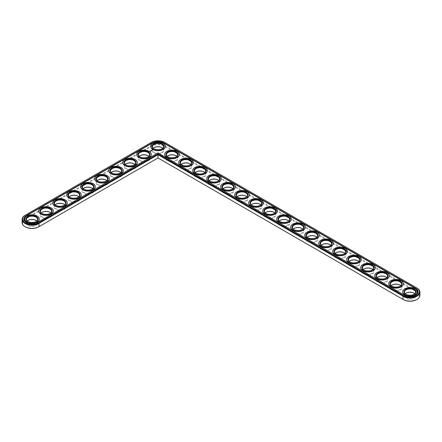 <?xml version="1.0" encoding="UTF-8"?>
<svg xmlns="http://www.w3.org/2000/svg" width="442" height="442" viewBox="0 0 442 442"><rect width="100%" height="100%" fill="white"/><g stroke="black" fill="none" stroke-linecap="round" stroke-linejoin="round"><path stroke-width="0.33" stroke-dasharray="2.21 1.66" d="M38.664 226.868L157.998 157.971L403.336 299.615M416.662 299.615A9.426 5.442 0 0 0 416.662 291.919L164.662 146.429A9.426 5.442 0 0 0 151.335 146.429L25.338 219.171A9.426 5.442 0 0 0 25.338 226.868M153.921 147.722A6.017 3.475 0 0 0 153.744 147.816A6.017 3.475 0 0 0 153.744 152.733A6.017 3.475 0 0 0 162.258 152.733A6.017 3.475 0 0 0 162.258 147.816A6.017 3.475 0 0 0 162.081 147.722M167.921 155.805A6.017 3.475 0 0 0 167.745 155.899A6.017 3.475 0 0 0 167.745 160.816A6.017 3.475 0 0 0 176.259 160.816A6.017 3.475 0 0 0 176.259 155.899A6.017 3.475 0 0 0 176.082 155.805M181.916 163.888A6.017 3.475 0 0 0 181.745 163.982A6.017 3.475 0 0 0 181.745 168.899A6.017 3.475 0 0 0 190.253 168.899A6.017 3.475 0 0 0 190.253 163.982A6.017 3.475 0 0 0 190.082 163.888M139.921 155.805A6.017 3.475 0 0 0 139.744 155.899A6.017 3.475 0 0 0 139.744 160.816A6.017 3.475 0 0 0 148.258 160.816A6.017 3.475 0 0 0 148.258 155.899A6.017 3.475 0 0 0 148.081 155.805M125.92 163.888A6.017 3.475 0 0 0 125.743 163.982A6.017 3.475 0 0 0 125.743 168.899A6.017 3.475 0 0 0 134.257 168.899A6.017 3.475 0 0 0 134.257 163.982A6.017 3.475 0 0 0 134.081 163.888M195.917 171.971A6.017 3.475 0 0 0 195.745 172.065A6.017 3.475 0 0 0 195.745 176.982A6.017 3.475 0 0 0 204.254 176.982A6.017 3.475 0 0 0 204.254 172.065A6.017 3.475 0 0 0 204.082 171.971M209.917 180.054A6.017 3.475 0 0 0 209.746 180.148A6.017 3.475 0 0 0 209.746 185.065A6.017 3.475 0 0 0 218.254 185.065A6.017 3.475 0 0 0 218.254 180.148A6.017 3.475 0 0 0 218.083 180.054M111.92 171.971A6.017 3.475 0 0 0 111.743 172.065A6.017 3.475 0 0 0 111.743 176.982A6.017 3.475 0 0 0 120.257 176.982A6.017 3.475 0 0 0 120.257 172.065A6.017 3.475 0 0 0 120.08 171.971M97.92 180.054A6.017 3.475 0 0 0 97.743 180.148A6.017 3.475 0 0 0 97.743 185.065A6.017 3.475 0 0 0 106.257 185.065A6.017 3.475 0 0 0 106.257 180.148A6.017 3.475 0 0 0 106.08 180.054M223.917 188.137A6.017 3.475 0 0 0 223.746 188.231A6.017 3.475 0 0 0 223.746 193.148A6.017 3.475 0 0 0 232.254 193.148A6.017 3.475 0 0 0 232.254 188.231A6.017 3.475 0 0 0 232.083 188.137M237.918 196.22A6.017 3.475 0 0 0 237.746 196.314A6.017 3.475 0 0 0 237.746 201.232A6.017 3.475 0 0 0 246.255 201.232A6.017 3.475 0 0 0 246.255 196.314A6.017 3.475 0 0 0 246.083 196.22M251.918 204.303A6.017 3.475 0 0 0 251.747 204.397A6.017 3.475 0 0 0 251.747 209.315A6.017 3.475 0 0 0 260.255 209.315A6.017 3.475 0 0 0 260.255 204.397A6.017 3.475 0 0 0 260.084 204.303M265.918 212.381A6.017 3.475 0 0 0 265.741 212.48A6.017 3.475 0 0 0 265.741 217.398A6.017 3.475 0 0 0 274.255 217.398A6.017 3.475 0 0 0 274.255 212.48A6.017 3.475 0 0 0 274.079 212.381M83.919 188.137A6.017 3.475 0 0 0 83.742 188.231A6.017 3.475 0 0 0 83.742 193.148A6.017 3.475 0 0 0 92.256 193.148A6.017 3.475 0 0 0 92.256 188.231A6.017 3.475 0 0 0 92.08 188.137M69.919 196.22A6.017 3.475 0 0 0 69.742 196.314A6.017 3.475 0 0 0 69.742 201.232A6.017 3.475 0 0 0 78.256 201.232A6.017 3.475 0 0 0 78.256 196.314A6.017 3.475 0 0 0 78.079 196.22M55.919 204.303A6.017 3.475 0 0 0 55.742 204.397A6.017 3.475 0 0 0 55.742 209.315A6.017 3.475 0 0 0 64.256 209.315A6.017 3.475 0 0 0 64.256 204.397A6.017 3.475 0 0 0 64.079 204.303M41.918 212.381A6.017 3.475 0 0 0 41.741 212.48A6.017 3.475 0 0 0 41.741 217.398A6.017 3.475 0 0 0 50.255 217.398A6.017 3.475 0 0 0 50.255 212.48A6.017 3.475 0 0 0 50.079 212.381M27.918 220.464A6.017 3.475 0 0 0 27.741 220.564A6.017 3.475 0 0 0 27.741 225.475A6.017 3.475 0 0 0 36.255 225.475A6.017 3.475 0 0 0 36.255 220.564A6.017 3.475 0 0 0 36.078 220.464M279.919 220.464A6.017 3.475 0 0 0 279.742 220.564A6.017 3.475 0 0 0 279.742 225.475A6.017 3.475 0 0 0 288.256 225.475A6.017 3.475 0 0 0 288.256 220.564A6.017 3.475 0 0 0 288.079 220.464M293.919 228.547A6.017 3.475 0 0 0 293.742 228.647A6.017 3.475 0 0 0 293.742 233.558A6.017 3.475 0 0 0 302.256 233.558A6.017 3.475 0 0 0 302.256 228.647A6.017 3.475 0 0 0 302.079 228.547M307.919 236.63A6.017 3.475 0 0 0 307.743 236.73A6.017 3.475 0 0 0 307.743 241.641A6.017 3.475 0 0 0 316.257 241.641A6.017 3.475 0 0 0 316.257 236.73A6.017 3.475 0 0 0 316.08 236.63M321.92 244.713A6.017 3.475 0 0 0 321.743 244.813A6.017 3.475 0 0 0 321.743 249.724A6.017 3.475 0 0 0 330.257 249.724A6.017 3.475 0 0 0 330.257 244.813A6.017 3.475 0 0 0 330.08 244.713M335.92 252.796A6.017 3.475 0 0 0 335.743 252.896A6.017 3.475 0 0 0 335.743 257.808A6.017 3.475 0 0 0 344.257 257.808A6.017 3.475 0 0 0 344.257 252.896A6.017 3.475 0 0 0 344.08 252.796M349.92 260.879A6.017 3.475 0 0 0 349.744 260.979A6.017 3.475 0 0 0 349.744 265.891A6.017 3.475 0 0 0 358.258 265.891A6.017 3.475 0 0 0 358.258 260.979A6.017 3.475 0 0 0 358.081 260.879M363.921 268.963A6.017 3.475 0 0 0 363.744 269.062A6.017 3.475 0 0 0 363.744 273.974A6.017 3.475 0 0 0 372.258 273.974A6.017 3.475 0 0 0 372.258 269.062A6.017 3.475 0 0 0 372.081 268.963M377.921 277.046A6.017 3.475 0 0 0 377.744 277.145A6.017 3.475 0 0 0 377.744 282.057A6.017 3.475 0 0 0 386.258 282.057A6.017 3.475 0 0 0 386.258 277.145A6.017 3.475 0 0 0 386.081 277.046M391.921 285.129A6.017 3.475 0 0 0 391.745 285.228A6.017 3.475 0 0 0 391.745 290.14A6.017 3.475 0 0 0 400.259 290.14A6.017 3.475 0 0 0 400.259 285.228A6.017 3.475 0 0 0 400.082 285.129M405.922 293.212A6.017 3.475 0 0 0 405.745 293.311A6.017 3.475 0 0 0 405.745 298.223A6.017 3.475 0 0 0 414.259 298.223A6.017 3.475 0 0 0 414.259 293.311A6.017 3.475 0 0 0 414.082 293.212M419.9 295.378A9.901 5.713 0 0 0 416.999 291.339L164.999 145.843A9.901 5.713 0 0 0 150.998 145.843L25.001 218.591A9.901 5.713 0 0 0 22.1 222.635M153.23 148.252A5.542 3.199 0 0 0 152.457 149.888A5.542 3.199 0 0 0 154.081 152.153A5.542 3.199 0 0 0 160.12 152.844A5.542 3.199 0 0 0 163.546 149.888A5.542 3.199 0 0 0 162.767 148.252M167.231 156.335A5.542 3.199 0 0 0 166.457 157.971A5.542 3.199 0 0 0 168.082 160.231A5.542 3.199 0 0 0 174.12 160.927A5.542 3.199 0 0 0 177.546 157.971A5.542 3.199 0 0 0 176.767 156.335M181.231 164.418A5.542 3.199 0 0 0 180.458 166.054A5.542 3.199 0 0 0 182.082 168.314A5.542 3.199 0 0 0 188.121 169.01A5.542 3.199 0 0 0 191.546 166.054A5.542 3.199 0 0 0 190.767 164.418M139.23 156.335A5.542 3.199 0 0 0 138.457 157.971A5.542 3.199 0 0 0 140.081 160.231A5.542 3.199 0 0 0 146.12 160.927A5.542 3.199 0 0 0 149.545 157.971A5.542 3.199 0 0 0 148.766 156.335M125.23 164.418A5.542 3.199 0 0 0 124.456 166.054A5.542 3.199 0 0 0 126.08 168.314A5.542 3.199 0 0 0 132.119 169.01A5.542 3.199 0 0 0 135.545 166.054A5.542 3.199 0 0 0 134.766 164.418M195.231 172.502A5.542 3.199 0 0 0 194.458 174.137A5.542 3.199 0 0 0 196.082 176.397A5.542 3.199 0 0 0 202.121 177.093A5.542 3.199 0 0 0 205.541 174.137A5.542 3.199 0 0 0 204.768 172.502M209.232 180.585A5.542 3.199 0 0 0 208.458 182.22A5.542 3.199 0 0 0 210.083 184.48A5.542 3.199 0 0 0 216.121 185.176A5.542 3.199 0 0 0 219.541 182.22A5.542 3.199 0 0 0 218.768 180.585M111.229 172.502A5.542 3.199 0 0 0 110.456 174.137A5.542 3.199 0 0 0 112.08 176.397A5.542 3.199 0 0 0 118.119 177.093A5.542 3.199 0 0 0 121.544 174.137A5.542 3.199 0 0 0 120.765 172.502M97.229 180.585A5.542 3.199 0 0 0 96.455 182.22A5.542 3.199 0 0 0 98.08 184.48A5.542 3.199 0 0 0 104.119 185.176A5.542 3.199 0 0 0 107.544 182.22A5.542 3.199 0 0 0 106.765 180.585M223.232 188.668A5.542 3.199 0 0 0 222.459 190.303A5.542 3.199 0 0 0 224.077 192.563A5.542 3.199 0 0 0 230.122 193.259A5.542 3.199 0 0 0 233.542 190.303A5.542 3.199 0 0 0 232.768 188.668M237.232 196.751A5.542 3.199 0 0 0 236.459 198.386A5.542 3.199 0 0 0 238.078 200.646A5.542 3.199 0 0 0 244.122 201.342A5.542 3.199 0 0 0 247.542 198.386A5.542 3.199 0 0 0 246.769 196.751M251.233 204.834A5.542 3.199 0 0 0 250.454 206.469A5.542 3.199 0 0 0 252.078 208.729A5.542 3.199 0 0 0 258.122 209.425A5.542 3.199 0 0 0 261.542 206.469A5.542 3.199 0 0 0 260.769 204.834M265.233 212.917A5.542 3.199 0 0 0 264.454 214.552A5.542 3.199 0 0 0 266.078 216.812A5.542 3.199 0 0 0 272.123 217.508A5.542 3.199 0 0 0 275.543 214.552A5.542 3.199 0 0 0 274.769 212.917M83.234 188.668A5.542 3.199 0 0 0 82.455 190.303A5.542 3.199 0 0 0 84.079 192.563A5.542 3.199 0 0 0 90.124 193.259A5.542 3.199 0 0 0 93.544 190.303A5.542 3.199 0 0 0 92.77 188.668M69.234 196.751A5.542 3.199 0 0 0 68.455 198.386A5.542 3.199 0 0 0 70.079 200.646A5.542 3.199 0 0 0 76.123 201.342A5.542 3.199 0 0 0 79.543 198.386A5.542 3.199 0 0 0 78.77 196.751M55.233 204.834A5.542 3.199 0 0 0 54.454 206.469A5.542 3.199 0 0 0 56.079 208.729A5.542 3.199 0 0 0 62.123 209.425A5.542 3.199 0 0 0 65.543 206.469A5.542 3.199 0 0 0 64.77 204.834M41.233 212.917A5.542 3.199 0 0 0 40.454 214.552A5.542 3.199 0 0 0 42.078 216.812A5.542 3.199 0 0 0 48.123 217.508A5.542 3.199 0 0 0 51.543 214.552A5.542 3.199 0 0 0 50.769 212.917M27.233 221A5.542 3.199 0 0 0 26.454 222.635A5.542 3.199 0 0 0 28.078 224.895A5.542 3.199 0 0 0 34.122 225.591A5.542 3.199 0 0 0 37.542 222.635A5.542 3.199 0 0 0 36.769 221M279.233 221A5.542 3.199 0 0 0 278.454 222.635A5.542 3.199 0 0 0 280.079 224.895A5.542 3.199 0 0 0 286.123 225.591A5.542 3.199 0 0 0 289.543 222.635A5.542 3.199 0 0 0 288.77 221M293.234 229.083A5.542 3.199 0 0 0 292.455 230.713A5.542 3.199 0 0 0 294.079 232.978A5.542 3.199 0 0 0 300.124 233.674A5.542 3.199 0 0 0 303.543 230.713A5.542 3.199 0 0 0 302.77 229.083M307.234 237.166A5.542 3.199 0 0 0 306.455 238.796A5.542 3.199 0 0 0 308.08 241.061A5.542 3.199 0 0 0 314.124 241.757A5.542 3.199 0 0 0 317.544 238.796A5.542 3.199 0 0 0 316.77 237.166M321.235 245.249A5.542 3.199 0 0 0 320.456 246.879A5.542 3.199 0 0 0 322.08 249.144A5.542 3.199 0 0 0 328.124 249.84A5.542 3.199 0 0 0 331.544 246.879A5.542 3.199 0 0 0 330.771 245.249M335.235 253.332A5.542 3.199 0 0 0 334.456 254.962A5.542 3.199 0 0 0 336.08 257.227A5.542 3.199 0 0 0 342.119 257.924A5.542 3.199 0 0 0 345.545 254.962A5.542 3.199 0 0 0 344.771 253.332M349.23 261.415A5.542 3.199 0 0 0 348.456 263.045A5.542 3.199 0 0 0 350.081 265.31A5.542 3.199 0 0 0 356.119 266.007A5.542 3.199 0 0 0 359.545 263.045A5.542 3.199 0 0 0 358.766 261.415M363.23 269.498A5.542 3.199 0 0 0 362.457 271.128A5.542 3.199 0 0 0 364.081 273.394A5.542 3.199 0 0 0 370.12 274.084A5.542 3.199 0 0 0 373.545 271.128A5.542 3.199 0 0 0 372.766 269.498M377.23 277.582A5.542 3.199 0 0 0 376.457 279.211A5.542 3.199 0 0 0 378.081 281.477A5.542 3.199 0 0 0 384.12 282.167A5.542 3.199 0 0 0 387.546 279.211A5.542 3.199 0 0 0 386.767 277.582M391.231 285.665A5.542 3.199 0 0 0 390.457 287.294A5.542 3.199 0 0 0 392.082 289.56A5.542 3.199 0 0 0 398.12 290.25A5.542 3.199 0 0 0 401.546 287.294A5.542 3.199 0 0 0 400.767 285.665M405.231 293.748A5.542 3.199 0 0 0 404.458 295.378A5.542 3.199 0 0 0 406.082 297.643A5.542 3.199 0 0 0 412.121 298.333A5.542 3.199 0 0 0 415.546 295.378A5.542 3.199 0 0 0 414.767 293.748M416.662 291.919L416.999 291.339L416.999 288.073L164.999 142.578A9.901 5.713 0 0 0 150.998 142.578L25.001 215.326L25.001 218.591L25.338 219.171M162.081 148.788A5.542 3.199 180 0 1 161.921 148.882A5.542 3.199 180 0 1 154.081 148.882L154.081 148.882A5.542 3.199 180 0 1 153.921 148.788M164.999 142.578L164.662 142.385L164.999 142.578L164.999 145.843L164.662 146.429M150.998 142.578L151.335 142.385L150.998 142.578L150.998 145.843L151.335 146.429M154.081 148.882L153.744 148.689L154.081 148.882M23.846 219.11A8.155 4.707 0 0 0 23.84 219.238A8.155 4.707 0 0 0 28.879 223.591A8.155 4.707 0 0 0 37.769 222.569L157.998 152.893M404.231 295.057L157.998 153.153M404.231 295.311A8.155 4.707 0 0 0 413.121 296.333A8.155 4.707 0 0 0 418.16 291.985A8.155 4.707 0 0 0 418.154 291.853M150.716 146.363A7.287 4.205 180 0 1 157.998 142.285A7.287 4.205 180 0 1 165.28 146.363M164.717 154.446A7.287 4.205 180 0 1 171.999 150.368A7.287 4.205 180 0 1 179.281 154.446M136.716 154.446A7.287 4.205 180 0 1 143.998 150.368A7.287 4.205 180 0 1 151.28 154.446M122.716 162.529A7.287 4.205 180 0 1 129.998 158.451A7.287 4.205 180 0 1 137.28 162.529M178.717 162.529A7.287 4.205 180 0 1 185.999 158.451A7.287 4.205 180 0 1 193.281 162.529M192.718 170.612A7.287 4.205 180 0 1 199.999 166.535A7.287 4.205 180 0 1 207.281 170.612M206.718 178.695A7.287 4.205 180 0 1 214 174.618A7.287 4.205 180 0 1 221.282 178.695M108.715 170.612A7.287 4.205 180 0 1 115.997 166.535A7.287 4.205 180 0 1 123.285 170.612M94.715 178.695A7.287 4.205 180 0 1 101.997 174.618A7.287 4.205 180 0 1 109.285 178.695M220.718 186.778A7.287 4.205 180 0 1 228 182.701A7.287 4.205 180 0 1 235.282 186.778M234.719 194.861A7.287 4.205 180 0 1 242.001 190.784A7.287 4.205 180 0 1 249.282 194.861M248.719 202.944A7.287 4.205 180 0 1 256.001 198.867A7.287 4.205 180 0 1 263.283 202.944M262.719 211.027A7.287 4.205 180 0 1 270.001 206.95A7.287 4.205 180 0 1 277.283 211.027M276.72 219.11A7.287 4.205 180 0 1 284.002 215.033A7.287 4.205 180 0 1 291.284 219.11M80.715 186.778A7.287 4.205 180 0 1 88.002 182.701A7.287 4.205 180 0 1 95.284 186.778M66.714 194.861A7.287 4.205 180 0 1 74.002 190.784A7.287 4.205 180 0 1 81.284 194.861M52.72 202.944A7.287 4.205 180 0 1 60.001 198.867A7.287 4.205 180 0 1 67.283 202.944M38.719 211.027A7.287 4.205 180 0 1 46.001 206.95A7.287 4.205 180 0 1 53.283 211.027M24.719 219.11A7.287 4.205 180 0 1 32.001 215.033A7.287 4.205 180 0 1 39.283 219.11M290.72 227.194A7.287 4.205 180 0 1 298.002 223.116A7.287 4.205 180 0 1 305.284 227.194M304.72 235.277A7.287 4.205 180 0 1 312.002 231.199A7.287 4.205 180 0 1 319.284 235.277M318.715 243.36A7.287 4.205 180 0 1 326.003 239.282A7.287 4.205 180 0 1 333.285 243.36M332.716 251.437A7.287 4.205 180 0 1 340.003 247.365A7.287 4.205 180 0 1 347.285 251.437M346.716 259.52A7.287 4.205 180 0 1 353.998 255.443A7.287 4.205 180 0 1 361.285 259.52M360.716 267.603A7.287 4.205 180 0 1 367.998 263.526A7.287 4.205 180 0 1 375.286 267.603M374.717 275.686A7.287 4.205 180 0 1 381.998 271.609A7.287 4.205 180 0 1 389.28 275.686M388.717 283.77A7.287 4.205 180 0 1 395.999 279.692A7.287 4.205 180 0 1 403.281 283.77M402.717 291.853A7.287 4.205 180 0 1 409.999 287.775A7.287 4.205 180 0 1 417.281 291.853M176.082 156.871A5.542 3.199 180 0 1 175.922 156.965A5.542 3.199 180 0 1 168.082 156.965L167.745 156.772L168.082 156.965A5.542 3.199 180 0 1 167.921 156.871M190.082 164.954A5.542 3.199 180 0 1 189.922 165.048A5.542 3.199 180 0 1 182.082 165.048L181.745 164.855L182.082 165.048A5.542 3.199 180 0 1 181.916 164.954M148.081 156.871A5.542 3.199 180 0 1 147.921 156.965A5.542 3.199 180 0 1 140.081 156.965L139.744 156.772L140.081 156.965A5.542 3.199 180 0 1 139.921 156.871M134.081 164.954A5.542 3.199 180 0 1 133.92 165.048A5.542 3.199 180 0 1 126.08 165.048L125.743 164.855L126.08 165.048A5.542 3.199 180 0 1 125.92 164.954M204.082 173.037A5.542 3.199 180 0 1 203.922 173.131A5.542 3.199 180 0 1 196.082 173.131L195.745 172.938L196.082 173.131A5.542 3.199 180 0 1 195.917 173.037M218.083 181.121A5.542 3.199 180 0 1 217.923 181.214A5.542 3.199 180 0 1 210.083 181.214L209.746 181.021L210.083 181.214A5.542 3.199 180 0 1 209.917 181.121M120.08 173.037A5.542 3.199 180 0 1 119.92 173.131A5.542 3.199 180 0 1 112.08 173.131L111.743 172.938L112.08 173.131A5.542 3.199 180 0 1 111.92 173.037M106.08 181.121A5.542 3.199 180 0 1 105.92 181.214A5.542 3.199 180 0 1 98.08 181.214L97.743 181.021L98.08 181.214A5.542 3.199 180 0 1 97.92 181.121M232.083 189.204A5.542 3.199 180 0 1 231.917 189.298A5.542 3.199 180 0 1 224.077 189.298L223.746 189.104L224.077 189.298A5.542 3.199 180 0 1 223.917 189.204M246.083 197.287A5.542 3.199 180 0 1 245.918 197.381A5.542 3.199 180 0 1 238.078 197.381L237.746 197.187L238.078 197.381A5.542 3.199 180 0 1 237.918 197.287M260.084 205.37A5.542 3.199 180 0 1 259.918 205.464A5.542 3.199 180 0 1 252.078 205.464L251.747 205.27L252.078 205.464A5.542 3.199 180 0 1 251.918 205.37M274.079 213.453A5.542 3.199 180 0 1 273.918 213.547A5.542 3.199 180 0 1 266.078 213.547L265.741 213.353L266.078 213.547A5.542 3.199 180 0 1 265.918 213.453M92.08 189.204A5.542 3.199 180 0 1 91.919 189.298A5.542 3.199 180 0 1 84.079 189.298L83.742 189.104L84.079 189.298A5.542 3.199 180 0 1 83.919 189.204M78.079 197.287A5.542 3.199 180 0 1 77.919 197.381A5.542 3.199 180 0 1 70.079 197.381L69.742 197.187L70.079 197.381A5.542 3.199 180 0 1 69.919 197.287M64.079 205.37A5.542 3.199 180 0 1 63.919 205.464A5.542 3.199 180 0 1 56.079 205.464L55.742 205.27L56.079 205.464A5.542 3.199 180 0 1 55.919 205.37M50.079 213.453A5.542 3.199 180 0 1 49.918 213.547A5.542 3.199 180 0 1 42.078 213.547L41.741 213.353L42.078 213.547A5.542 3.199 180 0 1 41.918 213.453M36.078 221.536A5.542 3.199 180 0 1 35.918 221.63A5.542 3.199 180 0 1 28.078 221.63L27.741 221.436L28.078 221.63A5.542 3.199 180 0 1 27.918 221.536M288.079 221.536A5.542 3.199 180 0 1 287.919 221.63A5.542 3.199 180 0 1 280.079 221.63L279.742 221.436L280.079 221.63A5.542 3.199 180 0 1 279.919 221.536M302.079 229.619A5.542 3.199 180 0 1 301.919 229.713A5.542 3.199 180 0 1 294.079 229.713L293.742 229.52L294.079 229.713A5.542 3.199 180 0 1 293.919 229.619M316.08 237.697A5.542 3.199 180 0 1 315.919 237.796A5.542 3.199 180 0 1 308.08 237.796L307.743 237.603L308.08 237.796A5.542 3.199 180 0 1 307.919 237.697M330.08 245.78A5.542 3.199 180 0 1 329.92 245.879A5.542 3.199 180 0 1 322.08 245.879L321.743 245.686L322.08 245.879A5.542 3.199 180 0 1 321.92 245.78M344.08 253.863A5.542 3.199 180 0 1 343.92 253.962A5.542 3.199 180 0 1 336.08 253.962L335.743 253.769L336.08 253.962A5.542 3.199 180 0 1 335.92 253.863M358.081 261.946A5.542 3.199 180 0 1 357.921 262.045A5.542 3.199 180 0 1 350.081 262.045L349.744 261.852L350.081 262.045A5.542 3.199 180 0 1 349.92 261.946M372.081 270.029A5.542 3.199 180 0 1 371.921 270.128A5.542 3.199 180 0 1 364.081 270.128L363.744 269.935L364.081 270.128A5.542 3.199 180 0 1 363.921 270.029M386.081 278.112A5.542 3.199 180 0 1 385.921 278.211A5.542 3.199 180 0 1 378.081 278.211L377.744 278.018L378.081 278.211A5.542 3.199 180 0 1 377.921 278.112M400.082 286.195A5.542 3.199 180 0 1 399.922 286.294A5.542 3.199 180 0 1 392.082 286.294L391.745 286.101L392.082 286.294A5.542 3.199 180 0 1 391.921 286.195M414.082 294.278A5.542 3.199 180 0 1 413.922 294.378A5.542 3.199 180 0 1 406.082 294.378L405.745 294.184L406.082 294.378A5.542 3.199 180 0 1 405.922 294.278M152.783 150.065L152.098 150.164M151.888 150.385L151.484 150.418L151.893 150.495M152.026 150.252L151.694 150.286M151.346 150.75L151.037 150.794M151.07 150.634L151.346 150.816M150.739 151.164L150.429 151.004L150.739 151.181M150.462 151.28L150.153 151.186L150.446 151.114M152.617 150.031L152.23 150.031M154.081 147.622L153.744 147.816M161.921 147.622L162.258 147.816M168.082 155.706L167.745 155.899M175.922 155.706L176.259 155.899M182.082 163.789L181.745 163.982M189.922 163.789L190.253 163.982M140.081 155.706L139.744 155.899M147.921 155.706L148.258 155.899M126.08 163.789L125.743 163.982M133.92 163.789L134.257 163.982M196.082 171.872L195.745 172.065M203.922 171.872L204.254 172.065M210.083 179.955L209.746 180.148M217.923 179.955L218.254 180.148M112.08 171.872L111.743 172.065M119.92 171.872L120.257 172.065M98.08 179.955L97.743 180.148M105.92 179.955L106.257 180.148M224.077 188.038L223.746 188.231M231.917 188.038L232.254 188.231M238.078 196.121L237.746 196.314M245.918 196.121L246.255 196.314M252.078 204.204L251.747 204.397M259.918 204.204L260.255 204.397M266.078 212.287L265.741 212.48M273.918 212.287L274.255 212.48M84.079 188.038L83.742 188.231M91.919 188.038L92.256 188.231M70.079 196.121L69.742 196.314M77.919 196.121L78.256 196.314M56.079 204.204L55.742 204.397M63.919 204.204L64.256 204.397M42.078 212.287L41.741 212.48M49.918 212.287L50.255 212.48M28.078 220.37L27.741 220.564M35.918 220.37L36.255 220.564M280.079 220.37L279.742 220.564M287.919 220.37L288.256 220.564M294.079 228.453L293.742 228.647M301.919 228.453L302.256 228.647M308.08 236.536L307.743 236.73M315.919 236.536L316.257 236.73M322.08 244.619L321.743 244.813M329.92 244.619L330.257 244.813M336.08 252.702L335.743 252.896M343.92 252.702L344.257 252.896M350.081 260.786L349.744 260.979M357.921 260.786L358.258 260.979M364.081 268.869L363.744 269.062M371.921 268.869L372.258 269.062M378.081 276.952L377.744 277.145M385.921 276.952L386.258 277.145M392.082 285.035L391.745 285.228M399.922 285.035L400.259 285.228M406.082 293.118L405.745 293.311M413.922 293.118L414.259 293.311M163.546 149.888L163.546 146.622M152.457 149.888L152.457 146.622M161.921 148.882L162.258 148.689M175.922 156.965L176.259 156.772M189.922 165.048L190.253 164.855M147.921 156.965L148.258 156.772M133.92 165.048L134.257 164.855M203.922 173.131L204.254 172.938M217.923 181.214L218.254 181.021M119.92 173.131L120.257 172.938M105.92 181.214L106.257 181.021M231.917 189.298L232.254 189.104M245.918 197.381L246.255 197.187M259.918 205.464L260.255 205.27M273.918 213.547L274.255 213.353M91.919 189.298L92.256 189.104M77.919 197.381L78.256 197.187M63.919 205.464L64.256 205.27M49.918 213.547L50.255 213.353M35.918 221.63L36.255 221.436M287.919 221.63L288.256 221.436M301.919 229.713L302.256 229.52M315.919 237.796L316.257 237.603M329.92 245.879L330.257 245.686M343.92 253.962L344.257 253.769M357.921 262.045L358.258 261.852M371.921 270.128L372.258 269.935M385.921 278.211L386.258 278.018M399.922 286.294L400.259 286.101M413.922 294.378L414.259 294.184M177.546 157.971L177.546 154.706M166.457 157.971L166.457 154.706M191.546 166.054L191.546 162.789M180.458 166.054L180.458 162.789M149.545 157.971L149.545 154.706M138.457 157.971L138.457 154.706M135.545 166.054L135.545 162.789M124.456 166.054L124.456 162.789M205.541 174.137L205.541 170.872M194.458 174.137L194.458 170.872M219.541 182.22L219.541 178.955M208.458 182.22L208.458 178.955M121.544 174.137L121.544 170.872M110.456 174.137L110.456 170.872M107.544 182.22L107.544 178.955M96.455 182.22L96.455 178.955M233.542 190.303L233.542 187.038M222.459 190.303L222.459 187.038M247.542 198.386L247.542 195.121M236.459 198.386L236.459 195.121M261.542 206.469L261.542 203.204M250.454 206.469L250.454 203.204M275.543 214.552L275.543 211.287M264.454 214.552L264.454 211.287M93.544 190.303L93.544 187.038M82.455 190.303L82.455 187.038M79.543 198.386L79.543 195.121M68.455 198.386L68.455 195.121M65.543 206.469L65.543 203.204M54.454 206.469L54.454 203.204M51.543 214.552L51.543 211.287M40.454 214.552L40.454 211.287M37.542 222.635L37.542 219.365M26.454 222.635L26.454 219.365M289.543 222.635L289.543 219.365M278.454 222.635L278.454 219.365M303.543 230.713L303.543 227.448M292.455 230.713L292.455 227.448M317.544 238.796L317.544 235.531M306.455 238.796L306.455 235.531M331.544 246.879L331.544 243.614M320.456 246.879L320.456 243.614M345.545 254.962L345.545 251.697M334.456 254.962L334.456 251.697M359.545 263.045L359.545 259.78M348.456 263.045L348.456 259.78M373.545 271.128L373.545 267.863M362.457 271.128L362.457 267.863M387.546 279.211L387.546 275.946M376.457 279.211L376.457 275.946M401.546 287.294L401.546 284.029M390.457 287.294L390.457 284.029M415.546 295.378L415.546 292.112M404.458 295.378L404.458 292.112"/><path stroke-width="0.66" d="M25.001 215.326L25.338 215.132L25.001 215.326A9.901 5.713 0 0 0 22.1 219.365L22.1 222.635A9.901 5.713 0 0 0 25.001 226.674A9.901 5.713 0 0 0 39.001 226.674L157.998 157.971L403.336 299.615A9.426 5.442 0 0 0 416.662 299.615L416.999 299.422A9.901 5.713 0 0 0 419.9 295.378L419.9 292.112A9.901 5.713 0 0 0 416.999 288.073L164.662 142.385A9.426 5.442 0 0 0 151.335 142.385L25.338 215.132A9.426 5.442 0 0 0 25.338 222.829A9.426 5.442 0 0 0 38.664 222.829L157.998 153.927L403.336 295.571A9.426 5.442 0 0 0 416.662 295.571A9.426 5.442 0 0 0 416.662 287.88L416.999 288.073M25.001 226.674L25.338 226.868A9.426 5.442 0 0 0 38.664 226.868L39.001 226.674L38.664 226.868M162.081 147.722A6.017 3.475 0 0 0 153.921 147.722M176.082 155.805A6.017 3.475 0 0 0 167.921 155.805M190.082 163.888A6.017 3.475 0 0 0 181.916 163.888M148.081 155.805A6.017 3.475 0 0 0 139.921 155.805M134.081 163.888A6.017 3.475 0 0 0 125.92 163.888M204.082 171.971A6.017 3.475 0 0 0 195.917 171.971M218.083 180.054A6.017 3.475 0 0 0 209.917 180.054M120.08 171.971A6.017 3.475 0 0 0 111.92 171.971M106.08 180.054A6.017 3.475 0 0 0 97.92 180.054M232.083 188.137A6.017 3.475 0 0 0 223.917 188.137M246.083 196.22A6.017 3.475 0 0 0 237.918 196.22M260.084 204.303A6.017 3.475 0 0 0 251.918 204.303M274.079 212.381A6.017 3.475 0 0 0 265.918 212.381M92.08 188.137A6.017 3.475 0 0 0 83.919 188.137M78.079 196.22A6.017 3.475 0 0 0 69.919 196.22M64.079 204.303A6.017 3.475 0 0 0 55.919 204.303M50.079 212.381A6.017 3.475 0 0 0 41.918 212.381M36.078 220.464A6.017 3.475 0 0 0 27.918 220.464M288.079 220.464A6.017 3.475 0 0 0 279.919 220.464M302.079 228.547A6.017 3.475 0 0 0 293.919 228.547M316.08 236.63A6.017 3.475 0 0 0 307.919 236.63M330.08 244.713A6.017 3.475 0 0 0 321.92 244.713M344.08 252.796A6.017 3.475 0 0 0 335.92 252.796M358.081 260.879A6.017 3.475 0 0 0 349.92 260.879M372.081 268.963A6.017 3.475 0 0 0 363.921 268.963M386.081 277.046A6.017 3.475 0 0 0 377.921 277.046M400.082 285.129A6.017 3.475 0 0 0 391.921 285.129M414.082 293.212A6.017 3.475 0 0 0 405.922 293.212M403.336 299.615L402.999 299.422A9.901 5.713 0 0 0 416.999 299.422M162.767 148.252A5.542 3.199 0 0 0 161.921 147.622A5.542 3.199 0 0 0 154.081 147.622A5.542 3.199 0 0 0 153.23 148.252M176.767 156.335A5.542 3.199 0 0 0 175.922 155.706A5.542 3.199 0 0 0 168.082 155.706A5.542 3.199 0 0 0 167.231 156.335M190.767 164.418A5.542 3.199 0 0 0 189.922 163.789A5.542 3.199 0 0 0 182.082 163.789A5.542 3.199 0 0 0 181.231 164.418M148.766 156.335A5.542 3.199 0 0 0 147.921 155.706A5.542 3.199 0 0 0 140.081 155.706A5.542 3.199 0 0 0 139.23 156.335M134.766 164.418A5.542 3.199 0 0 0 133.92 163.789A5.542 3.199 0 0 0 126.08 163.789A5.542 3.199 0 0 0 125.23 164.418M204.768 172.502A5.542 3.199 0 0 0 203.922 171.872A5.542 3.199 0 0 0 196.082 171.872A5.542 3.199 0 0 0 195.231 172.502M218.768 180.585A5.542 3.199 0 0 0 217.923 179.955A5.542 3.199 0 0 0 210.083 179.955A5.542 3.199 0 0 0 209.232 180.585M120.765 172.502A5.542 3.199 0 0 0 119.92 171.872A5.542 3.199 0 0 0 112.08 171.872A5.542 3.199 0 0 0 111.229 172.502M106.765 180.585A5.542 3.199 0 0 0 105.92 179.955A5.542 3.199 0 0 0 98.08 179.955A5.542 3.199 0 0 0 97.229 180.585M232.768 188.668A5.542 3.199 0 0 0 231.917 188.038A5.542 3.199 0 0 0 224.077 188.038A5.542 3.199 0 0 0 223.232 188.668M246.769 196.751A5.542 3.199 0 0 0 245.918 196.121A5.542 3.199 0 0 0 238.078 196.121A5.542 3.199 0 0 0 237.232 196.751M260.769 204.834A5.542 3.199 0 0 0 259.918 204.204A5.542 3.199 0 0 0 252.078 204.204A5.542 3.199 0 0 0 251.233 204.834M274.769 212.917A5.542 3.199 0 0 0 273.918 212.287A5.542 3.199 0 0 0 266.078 212.287A5.542 3.199 0 0 0 265.233 212.917M92.77 188.668A5.542 3.199 0 0 0 91.919 188.038A5.542 3.199 0 0 0 84.079 188.038A5.542 3.199 0 0 0 83.234 188.668M78.77 196.751A5.542 3.199 0 0 0 77.919 196.121A5.542 3.199 0 0 0 70.079 196.121A5.542 3.199 0 0 0 69.234 196.751M64.77 204.834A5.542 3.199 0 0 0 63.919 204.204A5.542 3.199 0 0 0 56.079 204.204A5.542 3.199 0 0 0 55.233 204.834M50.769 212.917A5.542 3.199 0 0 0 49.918 212.287A5.542 3.199 0 0 0 42.078 212.287A5.542 3.199 0 0 0 41.233 212.917M36.769 221A5.542 3.199 0 0 0 35.918 220.37A5.542 3.199 0 0 0 28.078 220.37A5.542 3.199 0 0 0 27.233 221M288.77 221A5.542 3.199 0 0 0 287.919 220.37A5.542 3.199 0 0 0 280.079 220.37A5.542 3.199 0 0 0 279.233 221M302.77 229.083A5.542 3.199 0 0 0 301.919 228.453A5.542 3.199 0 0 0 294.079 228.453A5.542 3.199 0 0 0 293.234 229.083M316.77 237.166A5.542 3.199 0 0 0 315.919 236.536A5.542 3.199 0 0 0 308.08 236.536A5.542 3.199 0 0 0 307.234 237.166M330.771 245.249A5.542 3.199 0 0 0 329.92 244.619A5.542 3.199 0 0 0 322.08 244.619A5.542 3.199 0 0 0 321.235 245.249M344.771 253.332A5.542 3.199 0 0 0 343.92 252.702A5.542 3.199 0 0 0 336.08 252.702A5.542 3.199 0 0 0 335.235 253.332M358.766 261.415A5.542 3.199 0 0 0 357.921 260.786A5.542 3.199 0 0 0 350.081 260.786A5.542 3.199 0 0 0 349.23 261.415M372.766 269.498A5.542 3.199 0 0 0 371.921 268.869A5.542 3.199 0 0 0 364.081 268.869A5.542 3.199 0 0 0 363.23 269.498M386.767 277.582A5.542 3.199 0 0 0 385.921 276.952A5.542 3.199 0 0 0 378.081 276.952A5.542 3.199 0 0 0 377.23 277.582M400.767 285.665A5.542 3.199 0 0 0 399.922 285.035A5.542 3.199 0 0 0 392.082 285.035A5.542 3.199 0 0 0 391.231 285.665M414.767 293.748A5.542 3.199 0 0 0 413.922 293.118A5.542 3.199 0 0 0 406.082 293.118A5.542 3.199 0 0 0 405.231 293.748M157.998 157.971L157.998 154.706L402.999 296.157A9.901 5.713 0 0 0 413.789 297.394A9.901 5.713 0 0 0 419.9 292.112M22.1 219.365A9.901 5.713 0 0 0 28.211 224.647A9.901 5.713 0 0 0 39.001 223.409L157.998 154.706L157.998 153.927M153.921 148.788A5.542 3.199 180 0 1 152.457 146.622A5.542 3.199 180 0 1 157.998 143.423A5.542 3.199 180 0 1 163.546 146.622A5.542 3.199 180 0 1 162.081 148.788M153.744 148.689L153.744 148.689A6.017 3.475 180 0 1 153.744 143.777A6.017 3.475 180 0 1 162.258 143.777A6.017 3.475 180 0 1 162.258 148.689A6.017 3.475 180 0 1 153.744 148.689M415.767 288.394L163.767 142.904A8.155 4.707 0 0 0 152.23 142.904L26.233 215.652A8.155 4.707 0 0 0 23.84 218.978A8.155 4.707 0 0 0 28.879 223.332A8.155 4.707 0 0 0 37.769 222.309L157.998 152.893L404.231 295.057A8.155 4.707 0 0 0 413.121 296.074A8.155 4.707 0 0 0 418.16 291.726A8.155 4.707 0 0 0 415.767 288.394L415.767 288.654A8.155 4.707 0 0 1 418.154 291.853M152.849 149.208A7.287 4.205 180 0 1 150.716 146.236A7.287 4.205 180 0 1 157.998 142.026A7.287 4.205 180 0 1 165.286 146.236A7.287 4.205 180 0 1 160.789 150.12A7.287 4.205 180 0 1 152.849 149.208M163.767 142.904L163.767 143.164A8.155 4.707 0 0 0 152.23 143.164L26.233 215.906A8.155 4.707 0 0 0 23.846 219.11M163.767 143.164L415.767 288.654M165.28 146.363A7.287 4.205 180 0 1 165.286 146.49A7.287 4.205 180 0 1 160.789 150.379A7.287 4.205 180 0 1 152.849 149.468A7.287 4.205 180 0 1 150.716 146.49A7.287 4.205 180 0 1 150.716 146.363M152.783 150.065L152.065 149.877L152.783 150.065M152.125 150.269L151.672 150.269L152.125 150.269M151.86 150.429L151.484 150.335L151.86 150.473M151.612 150.617L151.131 150.534L151.612 150.595M151.037 150.728L151.346 150.75L150.794 150.733L151.087 150.91M150.739 151.12L150.429 150.943L150.739 151.12M150.462 151.28L150.153 151.103L150.462 151.28M149.816 151.49L149.501 151.424L149.816 151.49M179.281 154.446A7.287 4.205 180 0 1 179.286 154.573A7.287 4.205 180 0 1 174.789 158.463A7.287 4.205 180 0 1 166.849 157.551A7.287 4.205 180 0 1 164.711 154.573A7.287 4.205 180 0 1 164.717 154.446M151.28 154.446A7.287 4.205 180 0 1 151.286 154.573A7.287 4.205 180 0 1 146.788 158.463A7.287 4.205 180 0 1 138.849 157.551A7.287 4.205 180 0 1 136.716 154.573A7.287 4.205 180 0 1 136.716 154.446M137.28 162.529A7.287 4.205 180 0 1 137.285 162.656A7.287 4.205 180 0 1 132.788 166.546A7.287 4.205 180 0 1 124.848 165.634A7.287 4.205 180 0 1 122.716 162.656A7.287 4.205 180 0 1 122.716 162.529M193.281 162.529A7.287 4.205 180 0 1 193.287 162.656A7.287 4.205 180 0 1 188.789 166.546A7.287 4.205 180 0 1 180.85 165.634A7.287 4.205 180 0 1 178.712 162.656A7.287 4.205 180 0 1 178.717 162.529M207.281 170.612A7.287 4.205 180 0 1 207.287 170.739A7.287 4.205 180 0 1 202.79 174.629A7.287 4.205 180 0 1 194.85 173.717A7.287 4.205 180 0 1 192.712 170.739A7.287 4.205 180 0 1 192.718 170.612M221.282 178.695A7.287 4.205 180 0 1 221.287 178.822A7.287 4.205 180 0 1 216.79 182.712A7.287 4.205 180 0 1 208.851 181.8A7.287 4.205 180 0 1 206.712 178.822A7.287 4.205 180 0 1 206.718 178.695M123.285 170.612A7.287 4.205 180 0 1 123.285 170.739A7.287 4.205 180 0 1 118.787 174.629A7.287 4.205 180 0 1 110.848 173.717A7.287 4.205 180 0 1 108.715 170.739A7.287 4.205 180 0 1 108.715 170.612M109.285 178.695A7.287 4.205 180 0 1 109.285 178.822A7.287 4.205 180 0 1 104.787 182.712A7.287 4.205 180 0 1 96.848 181.8A7.287 4.205 180 0 1 94.715 178.822A7.287 4.205 180 0 1 94.715 178.695M235.282 186.778A7.287 4.205 180 0 1 235.288 186.905A7.287 4.205 180 0 1 230.79 190.795A7.287 4.205 180 0 1 222.845 189.883A7.287 4.205 180 0 1 220.713 186.905A7.287 4.205 180 0 1 220.718 186.778M249.282 194.861A7.287 4.205 180 0 1 249.288 194.988A7.287 4.205 180 0 1 244.791 198.878A7.287 4.205 180 0 1 236.846 197.966A7.287 4.205 180 0 1 234.713 194.988A7.287 4.205 180 0 1 234.719 194.861M263.283 202.944A7.287 4.205 180 0 1 263.288 203.071A7.287 4.205 180 0 1 258.791 206.961A7.287 4.205 180 0 1 250.846 206.049A7.287 4.205 180 0 1 248.713 203.071A7.287 4.205 180 0 1 248.719 202.944M277.283 211.027A7.287 4.205 180 0 1 277.289 211.154A7.287 4.205 180 0 1 272.786 215.044A7.287 4.205 180 0 1 264.846 214.127A7.287 4.205 180 0 1 262.714 211.154A7.287 4.205 180 0 1 262.719 211.027M291.284 219.11A7.287 4.205 180 0 1 291.284 219.238A7.287 4.205 180 0 1 286.786 223.122A7.287 4.205 180 0 1 278.847 222.21A7.287 4.205 180 0 1 276.714 219.238A7.287 4.205 180 0 1 276.72 219.11M95.284 186.778A7.287 4.205 180 0 1 95.284 186.905A7.287 4.205 180 0 1 90.787 190.795A7.287 4.205 180 0 1 82.847 189.883A7.287 4.205 180 0 1 80.715 186.905A7.287 4.205 180 0 1 80.715 186.778M81.284 194.861A7.287 4.205 180 0 1 81.284 194.988A7.287 4.205 180 0 1 76.786 198.878A7.287 4.205 180 0 1 68.847 197.966A7.287 4.205 180 0 1 66.714 194.988A7.287 4.205 180 0 1 66.714 194.861M67.283 202.944A7.287 4.205 180 0 1 67.283 203.071A7.287 4.205 180 0 1 62.786 206.961A7.287 4.205 180 0 1 54.847 206.049A7.287 4.205 180 0 1 52.714 203.071A7.287 4.205 180 0 1 52.72 202.944M53.283 211.027A7.287 4.205 180 0 1 53.283 211.154A7.287 4.205 180 0 1 48.786 215.044A7.287 4.205 180 0 1 40.846 214.127A7.287 4.205 180 0 1 38.714 211.154A7.287 4.205 180 0 1 38.719 211.027M39.283 219.11A7.287 4.205 180 0 1 39.288 219.238A7.287 4.205 180 0 1 34.785 223.122A7.287 4.205 180 0 1 26.846 222.21A7.287 4.205 180 0 1 24.713 219.238A7.287 4.205 180 0 1 24.719 219.11M305.284 227.194A7.287 4.205 180 0 1 305.284 227.321A7.287 4.205 180 0 1 300.787 231.205A7.287 4.205 180 0 1 292.847 230.293A7.287 4.205 180 0 1 290.714 227.321A7.287 4.205 180 0 1 290.72 227.194M319.284 235.277A7.287 4.205 180 0 1 319.284 235.404A7.287 4.205 180 0 1 314.787 239.288A7.287 4.205 180 0 1 306.847 238.376A7.287 4.205 180 0 1 304.715 235.404A7.287 4.205 180 0 1 304.72 235.277M333.285 243.36A7.287 4.205 180 0 1 333.285 243.487A7.287 4.205 180 0 1 328.787 247.371A7.287 4.205 180 0 1 320.848 246.459A7.287 4.205 180 0 1 318.715 243.487A7.287 4.205 180 0 1 318.715 243.36M347.285 251.437A7.287 4.205 180 0 1 347.285 251.57A7.287 4.205 180 0 1 342.788 255.454A7.287 4.205 180 0 1 334.848 254.542A7.287 4.205 180 0 1 332.716 251.57A7.287 4.205 180 0 1 332.716 251.437M361.285 259.52A7.287 4.205 180 0 1 361.285 259.653A7.287 4.205 180 0 1 356.788 263.537A7.287 4.205 180 0 1 348.849 262.625A7.287 4.205 180 0 1 346.716 259.653A7.287 4.205 180 0 1 346.716 259.52M375.286 267.603A7.287 4.205 180 0 1 375.286 267.736A7.287 4.205 180 0 1 370.788 271.62A7.287 4.205 180 0 1 362.849 270.708A7.287 4.205 180 0 1 360.716 267.736A7.287 4.205 180 0 1 360.716 267.603M389.28 275.686A7.287 4.205 180 0 1 389.286 275.819A7.287 4.205 180 0 1 384.789 279.703A7.287 4.205 180 0 1 376.849 278.791A7.287 4.205 180 0 1 374.717 275.819A7.287 4.205 180 0 1 374.717 275.686M403.281 283.77A7.287 4.205 180 0 1 403.286 283.902A7.287 4.205 180 0 1 398.789 287.786A7.287 4.205 180 0 1 390.85 286.875A7.287 4.205 180 0 1 388.717 283.902A7.287 4.205 180 0 1 388.717 283.77M417.281 291.853A7.287 4.205 180 0 1 417.287 291.985A7.287 4.205 180 0 1 412.789 295.869A7.287 4.205 180 0 1 404.85 294.958A7.287 4.205 180 0 1 402.712 291.985A7.287 4.205 180 0 1 402.717 291.853M166.849 157.291A7.287 4.205 180 0 1 164.711 154.319A7.287 4.205 180 0 1 171.999 150.109A7.287 4.205 180 0 1 179.286 154.319A7.287 4.205 180 0 1 174.789 158.203A7.287 4.205 180 0 1 166.849 157.291M167.745 156.772L167.745 156.772A6.017 3.475 180 0 1 167.745 151.86A6.017 3.475 180 0 1 176.259 151.86A6.017 3.475 180 0 1 176.259 156.772A6.017 3.475 180 0 1 167.745 156.772M167.921 156.871A5.542 3.199 180 0 1 166.457 154.706A5.542 3.199 180 0 1 171.999 151.507A5.542 3.199 180 0 1 177.546 154.706A5.542 3.199 180 0 1 176.082 156.871M180.85 165.374A7.287 4.205 180 0 1 178.712 162.402A7.287 4.205 180 0 1 185.999 158.192A7.287 4.205 180 0 1 193.287 162.402A7.287 4.205 180 0 1 188.789 166.286A7.287 4.205 180 0 1 180.85 165.374M181.745 164.855L181.745 164.855A6.017 3.475 180 0 1 181.745 159.943A6.017 3.475 180 0 1 190.253 159.943A6.017 3.475 180 0 1 190.253 164.855A6.017 3.475 180 0 1 181.745 164.855M181.916 164.954A5.542 3.199 180 0 1 180.458 162.789A5.542 3.199 180 0 1 185.999 159.584A5.542 3.199 180 0 1 191.546 162.789A5.542 3.199 180 0 1 190.082 164.954M138.849 157.291A7.287 4.205 180 0 1 136.716 154.319A7.287 4.205 180 0 1 143.998 150.109A7.287 4.205 180 0 1 151.286 154.319A7.287 4.205 180 0 1 146.788 158.203A7.287 4.205 180 0 1 138.849 157.291M139.744 156.772L139.744 156.772A6.017 3.475 180 0 1 139.744 151.86A6.017 3.475 180 0 1 148.258 151.86A6.017 3.475 180 0 1 148.258 156.772A6.017 3.475 180 0 1 139.744 156.772M139.921 156.871A5.542 3.199 180 0 1 138.457 154.706A5.542 3.199 180 0 1 143.998 151.507A5.542 3.199 180 0 1 149.545 154.706A5.542 3.199 180 0 1 148.081 156.871M124.848 165.374A7.287 4.205 180 0 1 122.716 162.402A7.287 4.205 180 0 1 129.998 158.192A7.287 4.205 180 0 1 137.285 162.402A7.287 4.205 180 0 1 132.788 166.286A7.287 4.205 180 0 1 124.848 165.374M125.743 164.855L125.743 164.855A6.017 3.475 180 0 1 125.743 159.943A6.017 3.475 180 0 1 134.257 159.943A6.017 3.475 180 0 1 134.257 164.855A6.017 3.475 180 0 1 125.743 164.855M125.92 164.954A5.542 3.199 180 0 1 124.456 162.789A5.542 3.199 180 0 1 129.998 159.584A5.542 3.199 180 0 1 135.545 162.789A5.542 3.199 180 0 1 134.081 164.954M194.85 173.457A7.287 4.205 180 0 1 192.712 170.485A7.287 4.205 180 0 1 199.999 166.275A7.287 4.205 180 0 1 207.287 170.485A7.287 4.205 180 0 1 202.79 174.369A7.287 4.205 180 0 1 194.85 173.457M195.745 172.938L195.745 172.938A6.017 3.475 180 0 1 195.745 168.026A6.017 3.475 180 0 1 204.254 168.026A6.017 3.475 180 0 1 204.254 172.938A6.017 3.475 180 0 1 195.745 172.938M195.917 173.037A5.542 3.199 180 0 1 194.458 170.872A5.542 3.199 180 0 1 199.999 167.667A5.542 3.199 180 0 1 205.541 170.872A5.542 3.199 180 0 1 204.082 173.037M208.851 181.54A7.287 4.205 180 0 1 206.712 178.562A7.287 4.205 180 0 1 214 174.358A7.287 4.205 180 0 1 221.287 178.562A7.287 4.205 180 0 1 216.79 182.452A7.287 4.205 180 0 1 208.851 181.54M209.746 181.021L209.746 181.021A6.017 3.475 180 0 1 209.746 176.109A6.017 3.475 180 0 1 218.254 176.109A6.017 3.475 180 0 1 218.254 181.021A6.017 3.475 180 0 1 209.746 181.021M209.917 181.121A5.542 3.199 180 0 1 208.458 178.955A5.542 3.199 180 0 1 214 175.75A5.542 3.199 180 0 1 219.541 178.955A5.542 3.199 180 0 1 218.083 181.121M110.848 173.457A7.287 4.205 180 0 1 108.715 170.485A7.287 4.205 180 0 1 115.997 166.275A7.287 4.205 180 0 1 123.285 170.485A7.287 4.205 180 0 1 118.787 174.369A7.287 4.205 180 0 1 110.848 173.457M111.743 172.938L111.743 172.938A6.017 3.475 180 0 1 111.743 168.026A6.017 3.475 180 0 1 120.257 168.026A6.017 3.475 180 0 1 120.257 172.938A6.017 3.475 180 0 1 111.743 172.938M111.92 173.037A5.542 3.199 180 0 1 110.456 170.872A5.542 3.199 180 0 1 115.997 167.667A5.542 3.199 180 0 1 121.544 170.872A5.542 3.199 180 0 1 120.08 173.037M96.848 181.54A7.287 4.205 180 0 1 94.715 178.562A7.287 4.205 180 0 1 101.997 174.358A7.287 4.205 180 0 1 109.285 178.562A7.287 4.205 180 0 1 104.787 182.452A7.287 4.205 180 0 1 96.848 181.54M97.743 181.021L97.743 181.021A6.017 3.475 180 0 1 97.743 176.109A6.017 3.475 180 0 1 106.257 176.109A6.017 3.475 180 0 1 106.257 181.021A6.017 3.475 180 0 1 97.743 181.021M97.92 181.121A5.542 3.199 180 0 1 96.455 178.955A5.542 3.199 180 0 1 101.997 175.75A5.542 3.199 180 0 1 107.544 178.955A5.542 3.199 180 0 1 106.08 181.121M222.845 189.624A7.287 4.205 180 0 1 220.713 186.646A7.287 4.205 180 0 1 228 182.441A7.287 4.205 180 0 1 235.288 186.646A7.287 4.205 180 0 1 230.79 190.535A7.287 4.205 180 0 1 222.845 189.624M223.746 189.104L223.746 189.104A6.017 3.475 180 0 1 223.746 184.192A6.017 3.475 180 0 1 232.254 184.192A6.017 3.475 180 0 1 232.254 189.104A6.017 3.475 180 0 1 223.746 189.104M223.917 189.204A5.542 3.199 180 0 1 222.459 187.038A5.542 3.199 180 0 1 228 183.833A5.542 3.199 180 0 1 233.542 187.038A5.542 3.199 180 0 1 232.083 189.204M236.846 197.707A7.287 4.205 180 0 1 234.713 194.729A7.287 4.205 180 0 1 242.001 190.524A7.287 4.205 180 0 1 249.288 194.729A7.287 4.205 180 0 1 244.791 198.618A7.287 4.205 180 0 1 236.846 197.707M237.746 197.187L237.746 197.187A6.017 3.475 180 0 1 237.746 192.276A6.017 3.475 180 0 1 246.255 192.276A6.017 3.475 180 0 1 246.255 197.187A6.017 3.475 180 0 1 237.746 197.187M237.918 197.287A5.542 3.199 180 0 1 236.459 195.121A5.542 3.199 180 0 1 242.001 191.916A5.542 3.199 180 0 1 247.542 195.121A5.542 3.199 180 0 1 246.083 197.287M250.846 205.79A7.287 4.205 180 0 1 248.713 202.812A7.287 4.205 180 0 1 256.001 198.607A7.287 4.205 180 0 1 263.288 202.812A7.287 4.205 180 0 1 258.791 206.701A7.287 4.205 180 0 1 250.846 205.79M251.747 205.27L251.747 205.27A6.017 3.475 180 0 1 251.747 200.359A6.017 3.475 180 0 1 260.255 200.359A6.017 3.475 180 0 1 260.255 205.27A6.017 3.475 180 0 1 251.747 205.27M251.918 205.37A5.542 3.199 180 0 1 250.454 203.204A5.542 3.199 180 0 1 256.001 199.999A5.542 3.199 180 0 1 261.542 203.204A5.542 3.199 180 0 1 260.084 205.37M264.846 213.873A7.287 4.205 180 0 1 262.714 210.895A7.287 4.205 180 0 1 270.001 206.69A7.287 4.205 180 0 1 277.289 210.895A7.287 4.205 180 0 1 272.786 214.784A7.287 4.205 180 0 1 264.846 213.873M265.741 213.353L265.741 213.353A6.017 3.475 180 0 1 265.741 208.442A6.017 3.475 180 0 1 274.255 208.442A6.017 3.475 180 0 1 274.255 213.353A6.017 3.475 180 0 1 265.741 213.353M265.918 213.453A5.542 3.199 180 0 1 264.454 211.287A5.542 3.199 180 0 1 270.001 208.083A5.542 3.199 180 0 1 275.543 211.287A5.542 3.199 180 0 1 274.079 213.453M82.847 189.624A7.287 4.205 180 0 1 80.715 186.646A7.287 4.205 180 0 1 88.002 182.441A7.287 4.205 180 0 1 95.284 186.646A7.287 4.205 180 0 1 90.787 190.535A7.287 4.205 180 0 1 82.847 189.624M83.742 189.104L83.742 189.104A6.017 3.475 180 0 1 83.742 184.192A6.017 3.475 180 0 1 92.256 184.192A6.017 3.475 180 0 1 92.256 189.104A6.017 3.475 180 0 1 83.742 189.104M83.919 189.204A5.542 3.199 180 0 1 82.455 187.038A5.542 3.199 180 0 1 88.002 183.833A5.542 3.199 180 0 1 93.544 187.038A5.542 3.199 180 0 1 92.08 189.204M68.847 197.707A7.287 4.205 180 0 1 66.714 194.729A7.287 4.205 180 0 1 74.002 190.524A7.287 4.205 180 0 1 81.284 194.729A7.287 4.205 180 0 1 76.786 198.618A7.287 4.205 180 0 1 68.847 197.707M69.742 197.187L69.742 197.187A6.017 3.475 180 0 1 69.742 192.276A6.017 3.475 180 0 1 78.256 192.276A6.017 3.475 180 0 1 78.256 197.187A6.017 3.475 180 0 1 69.742 197.187M69.919 197.287A5.542 3.199 180 0 1 68.455 195.121A5.542 3.199 180 0 1 74.002 191.916A5.542 3.199 180 0 1 79.543 195.121A5.542 3.199 180 0 1 78.079 197.287M54.847 205.79A7.287 4.205 180 0 1 52.714 202.812A7.287 4.205 180 0 1 60.001 198.607A7.287 4.205 180 0 1 67.283 202.812A7.287 4.205 180 0 1 62.786 206.701A7.287 4.205 180 0 1 54.847 205.79M55.742 205.27L55.742 205.27A6.017 3.475 180 0 1 55.742 200.359A6.017 3.475 180 0 1 64.256 200.359A6.017 3.475 180 0 1 64.256 205.27A6.017 3.475 180 0 1 55.742 205.27M55.919 205.37A5.542 3.199 180 0 1 54.454 203.204A5.542 3.199 180 0 1 60.001 199.999A5.542 3.199 180 0 1 65.543 203.204A5.542 3.199 180 0 1 64.079 205.37M40.846 213.873A7.287 4.205 180 0 1 38.714 210.895A7.287 4.205 180 0 1 46.001 206.69A7.287 4.205 180 0 1 53.283 210.895A7.287 4.205 180 0 1 48.786 214.784A7.287 4.205 180 0 1 40.846 213.873M41.741 213.353L41.741 213.353A6.017 3.475 180 0 1 41.741 208.442A6.017 3.475 180 0 1 50.255 208.442A6.017 3.475 180 0 1 50.255 213.353A6.017 3.475 180 0 1 41.741 213.353M41.918 213.453A5.542 3.199 180 0 1 40.454 211.287A5.542 3.199 180 0 1 46.001 208.083A5.542 3.199 180 0 1 51.543 211.287A5.542 3.199 180 0 1 50.079 213.453M26.846 221.956A7.287 4.205 180 0 1 24.713 218.978A7.287 4.205 180 0 1 32.001 214.773A7.287 4.205 180 0 1 39.288 218.978A7.287 4.205 180 0 1 34.785 222.867A7.287 4.205 180 0 1 26.846 221.956M27.741 221.436L27.741 221.436A6.017 3.475 180 0 1 27.741 216.525A6.017 3.475 180 0 1 36.255 216.525A6.017 3.475 180 0 1 36.255 221.436A6.017 3.475 180 0 1 27.741 221.436M27.918 221.536A5.542 3.199 180 0 1 26.454 219.365A5.542 3.199 180 0 1 32.001 216.166A5.542 3.199 180 0 1 37.542 219.365A5.542 3.199 180 0 1 36.078 221.536M278.847 221.956A7.287 4.205 180 0 1 276.714 218.978A7.287 4.205 180 0 1 284.002 214.773A7.287 4.205 180 0 1 291.284 218.978A7.287 4.205 180 0 1 286.786 222.867A7.287 4.205 180 0 1 278.847 221.956M279.742 221.436L279.742 221.436A6.017 3.475 180 0 1 279.742 216.525A6.017 3.475 180 0 1 288.256 216.525A6.017 3.475 180 0 1 288.256 221.436A6.017 3.475 180 0 1 279.742 221.436M279.919 221.536A5.542 3.199 180 0 1 278.454 219.365A5.542 3.199 180 0 1 284.002 216.166A5.542 3.199 180 0 1 289.543 219.365A5.542 3.199 180 0 1 288.079 221.536M292.847 230.039A7.287 4.205 180 0 1 290.714 227.061A7.287 4.205 180 0 1 298.002 222.856A7.287 4.205 180 0 1 305.284 227.061A7.287 4.205 180 0 1 300.787 230.951A7.287 4.205 180 0 1 292.847 230.039M293.742 229.52L293.742 229.52A6.017 3.475 180 0 1 293.742 224.602A6.017 3.475 180 0 1 302.256 224.602A6.017 3.475 180 0 1 302.256 229.52A6.017 3.475 180 0 1 293.742 229.52M293.919 229.619A5.542 3.199 180 0 1 292.455 227.448A5.542 3.199 180 0 1 298.002 224.249A5.542 3.199 180 0 1 303.543 227.448A5.542 3.199 180 0 1 302.079 229.619M306.847 238.122A7.287 4.205 180 0 1 304.715 235.144A7.287 4.205 180 0 1 312.002 230.939A7.287 4.205 180 0 1 319.284 235.144A7.287 4.205 180 0 1 314.787 239.034A7.287 4.205 180 0 1 306.847 238.122M307.743 237.603L307.743 237.603A6.017 3.475 180 0 1 307.743 232.685A6.017 3.475 180 0 1 316.257 232.685A6.017 3.475 180 0 1 316.257 237.603A6.017 3.475 180 0 1 307.743 237.603M307.919 237.697A5.542 3.199 180 0 1 306.455 235.531A5.542 3.199 180 0 1 312.002 232.332A5.542 3.199 180 0 1 317.544 235.531A5.542 3.199 180 0 1 316.08 237.697M320.848 246.2A7.287 4.205 180 0 1 318.715 243.227A7.287 4.205 180 0 1 326.003 239.023A7.287 4.205 180 0 1 333.285 243.227A7.287 4.205 180 0 1 328.787 247.117A7.287 4.205 180 0 1 320.848 246.2M321.743 245.686L321.743 245.686A6.017 3.475 180 0 1 321.743 240.768A6.017 3.475 180 0 1 330.257 240.768A6.017 3.475 180 0 1 330.257 245.686A6.017 3.475 180 0 1 321.743 245.686M321.92 245.78A5.542 3.199 180 0 1 320.456 243.614A5.542 3.199 180 0 1 326.003 240.415A5.542 3.199 180 0 1 331.544 243.614A5.542 3.199 180 0 1 330.08 245.78M334.848 254.283A7.287 4.205 180 0 1 332.716 251.31A7.287 4.205 180 0 1 340.003 247.106A7.287 4.205 180 0 1 347.285 251.31A7.287 4.205 180 0 1 342.788 255.2A7.287 4.205 180 0 1 334.848 254.283M335.743 253.769L335.743 253.769A6.017 3.475 180 0 1 335.743 248.852A6.017 3.475 180 0 1 344.257 248.852A6.017 3.475 180 0 1 344.257 253.769A6.017 3.475 180 0 1 335.743 253.769M335.92 253.863A5.542 3.199 180 0 1 334.456 251.697A5.542 3.199 180 0 1 340.003 248.498A5.542 3.199 180 0 1 345.545 251.697A5.542 3.199 180 0 1 344.08 253.863M348.849 262.366A7.287 4.205 180 0 1 346.716 259.393A7.287 4.205 180 0 1 353.998 255.189A7.287 4.205 180 0 1 361.285 259.393A7.287 4.205 180 0 1 356.788 263.277A7.287 4.205 180 0 1 348.849 262.366M349.744 261.852L349.744 261.852A6.017 3.475 180 0 1 349.744 256.935A6.017 3.475 180 0 1 358.258 256.935A6.017 3.475 180 0 1 358.258 261.852A6.017 3.475 180 0 1 349.744 261.852M349.92 261.946A5.542 3.199 180 0 1 348.456 259.78A5.542 3.199 180 0 1 353.998 256.581A5.542 3.199 180 0 1 359.545 259.78A5.542 3.199 180 0 1 358.081 261.946M362.849 270.449A7.287 4.205 180 0 1 360.716 267.476A7.287 4.205 180 0 1 367.998 263.272A7.287 4.205 180 0 1 375.286 267.476A7.287 4.205 180 0 1 370.788 271.36A7.287 4.205 180 0 1 362.849 270.449M363.744 269.935L363.744 269.935A6.017 3.475 180 0 1 363.744 265.018A6.017 3.475 180 0 1 372.258 265.018A6.017 3.475 180 0 1 372.258 269.935A6.017 3.475 180 0 1 363.744 269.935M363.921 270.029A5.542 3.199 180 0 1 362.457 267.863A5.542 3.199 180 0 1 367.998 264.664A5.542 3.199 180 0 1 373.545 267.863A5.542 3.199 180 0 1 372.081 270.029M376.849 278.532A7.287 4.205 180 0 1 374.717 275.559A7.287 4.205 180 0 1 381.998 271.355A7.287 4.205 180 0 1 389.286 275.559A7.287 4.205 180 0 1 384.789 279.443A7.287 4.205 180 0 1 376.849 278.532M377.744 278.018L377.744 278.018A6.017 3.475 180 0 1 377.744 273.101A6.017 3.475 180 0 1 386.258 273.101A6.017 3.475 180 0 1 386.258 278.018A6.017 3.475 180 0 1 377.744 278.018M377.921 278.112A5.542 3.199 180 0 1 376.457 275.946A5.542 3.199 180 0 1 381.998 272.747A5.542 3.199 180 0 1 387.546 275.946A5.542 3.199 180 0 1 386.081 278.112M390.85 286.615A7.287 4.205 180 0 1 388.717 283.642A7.287 4.205 180 0 1 395.999 279.438A7.287 4.205 180 0 1 403.286 283.642A7.287 4.205 180 0 1 398.789 287.527A7.287 4.205 180 0 1 390.85 286.615M391.745 286.101L391.745 286.101A6.017 3.475 180 0 1 391.745 281.184A6.017 3.475 180 0 1 400.259 281.184A6.017 3.475 180 0 1 400.259 286.101A6.017 3.475 180 0 1 391.745 286.101M391.921 286.195A5.542 3.199 180 0 1 390.457 284.029A5.542 3.199 180 0 1 395.999 280.83A5.542 3.199 180 0 1 401.546 284.029A5.542 3.199 180 0 1 400.082 286.195M404.85 294.698A7.287 4.205 180 0 1 402.712 291.726A7.287 4.205 180 0 1 409.999 287.521A7.287 4.205 180 0 1 417.287 291.726A7.287 4.205 180 0 1 412.789 295.61A7.287 4.205 180 0 1 404.85 294.698M405.745 294.184L405.745 294.184A6.017 3.475 180 0 1 405.745 289.267A6.017 3.475 180 0 1 414.259 289.267A6.017 3.475 180 0 1 414.259 294.184A6.017 3.475 180 0 1 405.745 294.184M405.922 294.278A5.542 3.199 180 0 1 404.458 292.112A5.542 3.199 180 0 1 409.999 288.913A5.542 3.199 180 0 1 415.546 292.112A5.542 3.199 180 0 1 414.082 294.278M152.341 149.783L152.617 149.971M402.999 299.422L402.999 296.157L403.336 295.571M39.001 226.674L39.001 223.409L38.664 222.829"/></g></svg>

